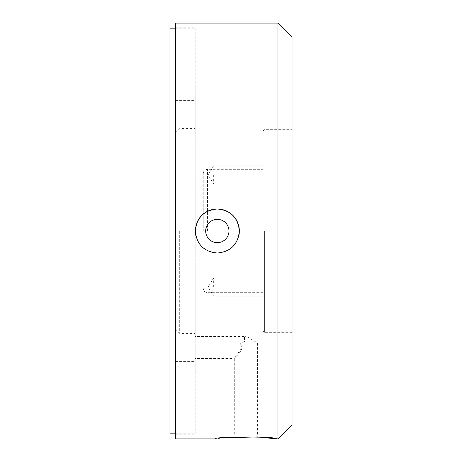 <?xml version="1.0" encoding="UTF-8"?>
<svg xmlns="http://www.w3.org/2000/svg" width="462" height="462" viewBox="0 0 462 462"><rect width="100%" height="100%" fill="white"/><g stroke="black" fill="none" stroke-linecap="round" stroke-linejoin="round"><path stroke-width="0.35" stroke-dasharray="2.31 1.73" d="M228.979 231A11.654 11.654 0 0 0 217.331 219.346A11.654 11.654 0 0 0 205.677 231A11.654 11.654 0 0 0 217.331 242.654A11.654 11.654 0 0 0 228.979 231M196.985 222.563A22.026 22.026 0 0 0 195.305 231M276.773 436.082L215.107 436.082L276.773 436.082L276.773 438.9M224.122 437.757L215.107 438.9L215.107 436.082M175.468 438.9L175.468 23.1M179.695 231L179.695 333.402L179.695 231M195.201 336.48L195.201 347.493L195.201 336.48L244.531 336.48L244.716 336.786C245.472 338.022 245.409 339.68 244.531 341.77C245.409 339.691 245.472 338.034 244.716 336.786L245.94 336.053L257.594 343.052L240.096 343.052L244.531 341.77L244.531 336.48L244.531 341.77L240.096 343.052L242.14 347.493L240.096 343.052L257.594 343.052L257.594 436.082L234.286 436.082L257.594 436.082M213.663 174.931L213.663 184.09L213.663 174.931M262.993 174.931L262.993 184.09L262.993 174.931M213.663 174.942L213.663 184.101L213.663 174.942M262.993 174.942L262.993 184.101L262.993 174.942M213.663 287.069L213.663 277.91L213.663 287.069M262.993 287.069L262.993 277.91L262.993 287.069M213.663 287.058L213.663 277.899L213.663 287.058M262.993 287.058L262.993 277.899L262.993 287.058M195.201 231L195.201 434.176L195.201 231M292.03 424.803L292.03 37.197M277.933 23.1L277.933 438.9M262.993 231L262.993 131.069L262.993 231M203.234 231L203.234 173.562L203.234 231M195.201 358.512L195.201 347.493L195.201 358.512L234.286 358.512C234.003 358.096 240.621 353.557 242.14 347.493L234.286 358.512L234.286 436.082M292.03 231L292.03 332.34L292.03 231M175.468 231L175.468 434.176L175.468 231M195.732 235.32A22.026 22.026 0 0 0 238.929 235.291M169.97 375.121L169.97 86.879L169.97 375.121L195.201 375.121L195.201 86.879L195.201 375.121M169.97 86.879L195.201 86.879M169.97 433.824L169.97 28.176M175.468 28.176L195.201 28.176L195.201 433.824L195.201 28.176M175.468 433.824L195.201 433.824M264.403 231L264.403 332.34L264.403 231M207.461 231L207.461 169.335L207.461 231M175.468 329.169L179.695 333.402L195.201 333.402M262.993 184.09L213.663 184.09L208.16 174.931L213.663 165.777L262.993 165.777M262.993 184.101L213.663 184.101L208.16 174.942L213.663 165.789L262.993 165.789M262.993 296.223L213.663 296.223L208.16 287.069L213.663 277.91L262.993 277.91M262.993 296.211L213.663 296.211L208.16 287.058L213.663 277.899L262.993 277.899M175.468 374.769L195.201 374.769M175.468 100.41L195.201 100.41M262.993 131.069L264.403 129.66L292.03 129.66M203.234 173.562C203.482 170.992 204.891 169.583 207.461 169.335L262.993 169.335M175.468 27.824L195.201 27.824M175.468 434.176L195.201 434.176M262.993 292.665L207.461 292.665C204.891 292.417 203.482 291.008 203.234 288.438M292.03 332.34L264.403 332.34L262.993 330.931M175.468 132.831L179.695 128.598L195.201 128.598M175.468 361.59L195.201 361.59M175.468 87.231L195.201 87.231"/><path stroke-width="0.69" d="M205.677 231A11.654 11.654 0 0 1 217.331 219.346A11.654 11.654 0 0 1 228.979 231A11.654 11.654 0 0 1 217.331 242.654A11.654 11.654 0 0 1 205.677 231M238.929 235.291A22.026 22.026 0 0 0 239.351 231C238.051 244.369 230.717 251.709 217.342 253.026C203.967 251.744 196.621 244.404 195.305 231C196.61 217.625 203.95 210.279 217.319 208.974C230.705 210.279 238.046 217.619 239.351 231A22.026 22.026 0 0 0 196.985 222.563M277.933 23.1L292.03 37.197L292.03 424.803L277.933 438.9L277.933 23.1L175.468 23.1L175.468 438.9L215.107 438.9C213.19 436.411 278.638 436.399 276.773 438.9L257.738 436.937L224.122 437.757M195.305 231A22.026 22.026 0 0 0 195.732 235.32M175.468 433.824L169.97 433.824L169.97 28.176L175.468 28.176M276.773 438.9L277.933 438.9"/></g></svg>
